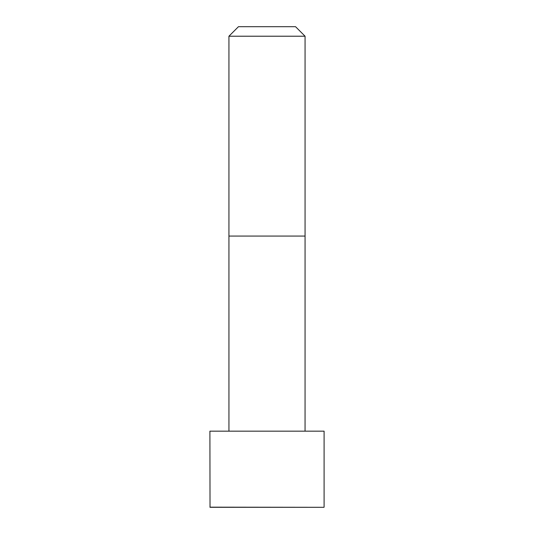 <?xml version="1.0" encoding="UTF-8"?>
<svg xmlns="http://www.w3.org/2000/svg" width="534" height="534" viewBox="0 0 534 534"><rect width="100%" height="100%" fill="white"/><g stroke="black" fill="none" stroke-linecap="round" stroke-linejoin="round"><path stroke-width="0.8" d="M324.098 507.166L324.098 431.165L209.902 431.165L210.029 507.3L323.971 507.3L209.902 507.166M267 36.219L228.932 36.219L228.932 236.068L305.068 236.068L305.068 36.219L267 36.219M305.068 36.219L295.549 26.7L238.451 26.7L228.932 36.219M305.061 431.165L305.068 236.068M228.939 431.165L228.932 236.068"/></g></svg>
